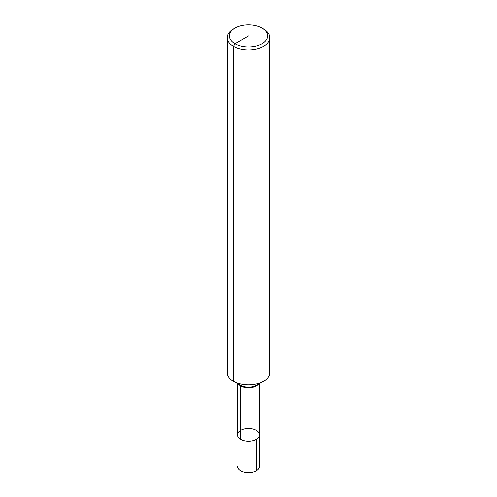 <?xml version="1.0" encoding="UTF-8"?>
<svg xmlns="http://www.w3.org/2000/svg" width="497" height="497" viewBox="0 0 497 497"><rect width="100%" height="100%" fill="white"/><g stroke="black" fill="none" stroke-linecap="round" stroke-linejoin="round"><path stroke-width="0.75" d="M263.522 28.95L262.018 28.081L263.522 28.95A21.247 12.263 180 0 1 269.747 37.623L269.747 372.632A21.247 12.263 180 0 1 263.522 381.305A21.247 12.263 180 0 1 233.478 381.305A21.247 12.263 180 0 1 227.253 372.632L227.253 37.623A21.247 12.263 180 0 1 233.478 28.95L234.982 28.081A19.122 11.04 180 0 1 262.018 28.081L262.018 28.081A19.122 11.04 180 0 1 262.018 43.693A19.122 11.04 180 0 1 234.982 43.693A19.122 11.04 180 0 1 234.982 28.081M269.747 37.623A21.247 12.263 180 0 1 248.5 49.886A21.247 12.263 180 0 1 227.253 37.623M259.546 383.603L259.546 434.85A11.046 6.38 180 0 1 248.5 441.224A11.046 6.38 180 0 1 237.454 434.85A11.046 6.38 180 0 1 244.275 428.954A11.046 6.38 180 0 1 256.309 430.34A11.046 6.38 180 0 1 259.546 434.85A11.046 6.38 180 0 1 248.5 441.224A11.046 6.38 180 0 1 237.454 434.85A11.046 6.38 180 0 1 240.691 430.34M259.546 434.85L259.546 466.261A11.046 6.38 180 0 1 252.725 472.15A11.046 6.38 180 0 1 240.691 470.765A11.046 6.38 180 0 1 237.454 466.261A11.046 6.38 180 0 0 244.275 472.15A11.046 6.38 180 0 0 256.309 470.765L256.309 439.36A11.046 6.38 180 0 1 244.275 440.74A11.046 6.38 180 0 1 237.454 434.85L237.454 383.603M240.691 439.36L240.691 386.007A1.59 0.919 120 0 0 240.362 385.281L233.478 381.305M248.5 35.89L234.982 43.693L233.478 46.296L233.478 381.311L240.362 385.281A11.512 6.647 180 0 0 256.645 385.281L263.522 381.305M258.502 384.206A11.046 6.38 180 0 1 248.5 387.877A11.046 6.38 180 0 1 238.498 384.206"/></g></svg>

